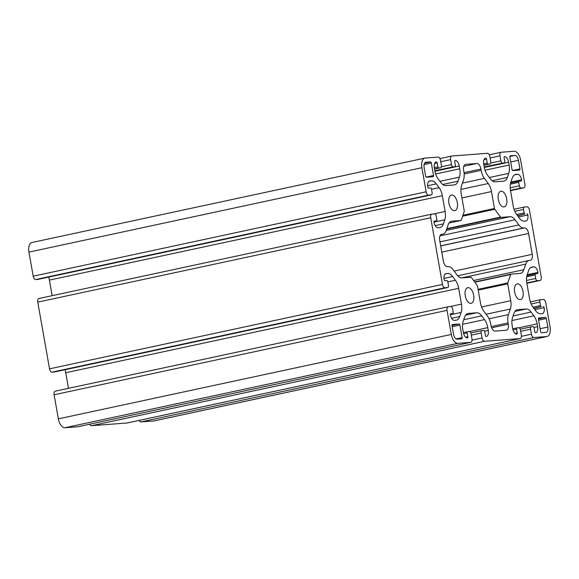 <?xml version="1.0" encoding="UTF-8"?>
<svg xmlns="http://www.w3.org/2000/svg" width="579" height="579" viewBox="0 0 579 579"><rect width="100%" height="100%" fill="white"/><g stroke="black" fill="none" stroke-linecap="round" stroke-linejoin="round"><path stroke-width="0.87" d="M514.63 292.048A8.012 4.183 -102.1 0 1 517.148 283.898A8.012 4.183 -102.1 0 1 523.025 291.411A8.012 4.183 -102.1 0 1 520.514 299.56A8.012 4.183 -102.1 0 1 514.63 292.048M498.295 199.415A8.012 4.183 -102.1 0 1 500.813 191.258A8.012 4.183 -102.1 0 1 506.69 198.771A8.012 4.183 -102.1 0 1 504.179 206.92A8.012 4.183 -102.1 0 1 498.295 199.415M465.255 295.833A8.012 4.183 -102.1 0 1 467.774 287.676A8.012 4.183 -102.1 0 1 473.651 295.189A8.012 4.183 -102.1 0 1 471.132 303.338A8.012 4.183 -102.1 0 1 465.255 295.833M448.92 203.193A8.012 4.183 -102.1 0 1 451.439 195.036A8.012 4.183 -102.1 0 1 457.316 202.549A8.012 4.183 -102.1 0 1 454.797 210.705A8.012 4.183 -102.1 0 1 448.92 203.193M39.01 298.511A3.532 1.846 77.9 0 0 38.88 298.532A3.532 1.846 77.9 0 0 37.773 302.129L49.533 368.83A3.532 1.846 77.9 0 0 51.994 372.159L54.65 371.957A2.359 1.23 77.9 0 0 54.737 371.942A2.359 1.23 77.9 0 0 54.817 371.921M51.994 372.159L444.94 287.763A3.532 1.846 -102.1 0 1 442.479 284.434L430.718 217.733A3.532 1.846 -102.1 0 1 431.825 214.136A3.532 1.846 -102.1 0 1 431.956 214.114L434.612 213.912A2.359 1.23 -102.1 0 1 436.255 216.133L436.863 219.607A1.18 0.615 -102.1 0 1 436.494 220.809A1.18 0.615 -102.1 0 1 436.45 220.816L434.33 220.99M139.105 420.412A3.532 1.846 77.9 0 0 140.965 421.917L153.797 420.933A9.423 4.921 77.9 0 0 154.144 420.882L547.09 336.486A9.423 4.921 77.9 0 0 550.05 326.896L545.802 302.81A3.532 1.846 77.9 0 0 543.341 299.473L540.685 299.683A2.359 1.23 -102.1 0 0 540.598 299.69A2.359 1.23 -102.1 0 0 539.86 302.093L540.475 305.567A1.18 0.615 -102.1 0 0 541.293 306.675L533.831 308.274M89.731 424.197A3.532 1.846 77.9 0 0 91.583 425.695L127.134 422.974A3.532 1.846 77.9 0 0 127.264 422.959A3.532 1.846 77.9 0 0 127.394 422.923M55.345 391.151A3.532 1.846 77.9 0 0 55.215 391.172A3.532 1.846 77.9 0 0 54.108 394.769L58.349 418.856A9.423 4.921 77.9 0 0 64.92 427.736L77.76 426.759A3.532 1.846 77.9 0 0 77.89 426.737A3.532 1.846 77.9 0 0 78.013 426.701M64.993 369.742A11.783 6.152 -102.1 0 1 65.731 372.731L68.481 388.321M48.658 277.102A11.783 6.152 -102.1 0 1 49.396 280.098L52.146 295.681M440.641 167.794A2.359 1.23 -102.1 0 1 440.554 167.801L434.525 169.097L440.641 167.794A2.359 1.23 -102.1 0 0 441.379 165.391L440.503 160.412A3.532 1.846 77.9 0 0 438.035 157.083L425.203 158.067A9.423 4.921 77.9 0 0 424.856 158.118L31.91 242.514A9.423 4.921 77.9 0 0 28.95 252.104L33.198 276.19A3.532 1.846 77.9 0 0 35.659 279.527L38.315 279.317A2.359 1.23 77.9 0 0 38.402 279.31A2.359 1.23 77.9 0 0 38.482 279.281M459.089 324.001A1.18 0.615 -102.1 0 1 459.907 325.108L462.114 337.615A1.18 0.615 -102.1 0 1 461.745 338.816A1.18 0.615 -102.1 0 1 461.702 338.824L457.135 339.171A5.182 2.707 -102.1 0 1 453.523 334.286L452.011 325.716A1.18 0.615 -102.1 0 1 452.38 324.515A1.18 0.615 -102.1 0 1 452.423 324.508L459.089 324.001L451.982 325.528M545.498 317.386A1.18 0.615 -102.1 0 1 546.315 318.493L547.828 327.063A5.182 2.707 -102.1 0 1 546.2 332.339A5.182 2.707 -102.1 0 1 546.011 332.368L541.445 332.715A1.18 0.615 -102.1 0 1 540.62 331.608L538.419 319.101A1.18 0.615 -102.1 0 1 538.788 317.9A1.18 0.615 -102.1 0 1 538.832 317.893L545.498 317.386L538.39 318.913M512.856 170.602A1.18 0.615 -102.1 0 1 512.039 169.488L509.831 156.981A1.18 0.615 -102.1 0 1 510.2 155.787A1.18 0.615 -102.1 0 1 510.244 155.78L514.811 155.433A5.182 2.707 -102.1 0 1 518.429 160.318L519.935 168.887A1.18 0.615 -102.1 0 1 519.566 170.081A1.18 0.615 -102.1 0 1 519.522 170.088L512.856 170.602M426.448 177.217A1.18 0.615 -102.1 0 1 425.63 176.103L424.118 167.534A5.182 2.707 -102.1 0 1 425.746 162.258A5.182 2.707 -102.1 0 1 425.934 162.236L430.501 161.881A1.18 0.615 -102.1 0 1 431.326 162.996L433.526 175.502A1.18 0.615 -102.1 0 1 433.157 176.696A1.18 0.615 -102.1 0 1 433.114 176.704L426.448 177.217M478.203 290.137L507.732 283.797L510.714 300.704A11.783 6.152 -102.1 0 1 510.352 309.027L508.434 314.621A11.783 6.152 77.9 0 0 508.072 322.952L508.297 324.226A5.891 3.076 -102.1 0 1 506.444 330.218A5.891 3.076 -102.1 0 1 506.227 330.247L495.117 331.101A5.891 3.076 -102.1 0 1 491.014 325.55L490.789 324.269A11.783 6.152 77.9 0 0 487.54 316.221L483.726 311.068A11.783 6.152 -102.1 0 1 480.469 303.02L477.494 286.106A1.18 0.615 -102.1 0 0 477.168 285.302L471.407 277.515A1.18 0.615 -102.1 0 0 470.908 277.211L461.897 277.898A11.783 6.152 -102.1 0 1 456.932 274.837L453.118 269.684A11.783 6.152 77.9 0 0 448.16 266.63L447.48 266.68A5.891 3.076 -102.1 0 1 443.369 261.122L439.7 240.278A5.891 3.076 -102.1 0 1 441.545 234.285A5.891 3.076 -102.1 0 1 441.763 234.256L442.443 234.206A11.783 6.152 77.9 0 0 442.877 234.14A11.783 6.152 77.9 0 0 446.206 230.478L448.124 224.884A11.783 6.152 -102.1 0 1 451.461 221.221A11.783 6.152 -102.1 0 1 451.895 221.156L460.906 220.469L449.029 223.016L460.949 220.461A1.18 0.615 -102.1 0 1 460.906 220.469M465.292 164.443L465.719 164.349A5.891 3.076 -102.1 0 0 465.502 164.385A5.891 3.076 -102.1 0 0 463.649 170.378L463.88 171.652A11.783 6.152 77.9 0 1 463.511 179.975L461.593 185.577A11.783 6.152 -102.1 0 0 461.231 193.9L464.213 210.807A1.18 0.615 -102.1 0 1 464.177 211.639L461.282 220.092A1.18 0.615 -102.1 0 1 460.949 220.461M465.719 164.349L476.828 163.502A5.891 3.076 -102.1 0 1 480.932 169.054L481.156 170.327A11.783 6.152 77.9 0 0 484.413 178.375L488.22 183.536A11.783 6.152 -102.1 0 1 491.477 191.584L494.459 208.491L462.932 215.265M462.614 216.206L494.784 209.294A1.18 0.615 -102.1 0 1 494.459 208.491M494.784 209.294L500.546 217.089L446.843 228.618M446.691 229.067L501.038 217.393A1.18 0.615 -102.1 0 1 500.546 217.089M501.038 217.393L510.048 216.705A11.783 6.152 -102.1 0 1 515.013 219.759L518.827 224.92A11.783 6.152 77.9 0 0 523.785 227.974L524.465 227.923A5.891 3.076 -102.1 0 1 528.576 233.475L532.246 254.319A5.891 3.076 -102.1 0 1 530.4 260.318A5.891 3.076 -102.1 0 1 530.183 260.347L529.503 260.398A11.783 6.152 77.9 0 0 529.076 260.463A11.783 6.152 77.9 0 0 525.739 264.125L523.821 269.72A11.783 6.152 -102.1 0 1 520.485 273.382A11.783 6.152 -102.1 0 1 520.058 273.447L511.04 274.135A1.18 0.615 -102.1 0 0 511.004 274.142A1.18 0.615 -102.1 0 0 510.664 274.504L507.769 282.965L478.059 289.341M507.732 283.797A1.18 0.615 -102.1 0 1 507.769 282.965M424.856 158.118A9.423 4.921 77.9 0 0 421.896 167.707L426.144 191.794A3.532 1.846 77.9 0 0 428.605 195.123L431.261 194.92A2.359 1.23 -102.1 0 0 431.348 194.906A2.359 1.23 -102.1 0 0 432.086 192.51L431.478 189.036A1.18 0.615 -102.1 0 0 430.653 187.929L428.619 188.081A1.18 0.615 -102.1 0 1 427.794 186.974A5.891 3.076 -102.1 0 1 429.647 180.974A5.891 3.076 -102.1 0 1 429.864 180.945L429.437 181.039M428.88 181.365L431.348 180.829L429.864 180.945M431.348 180.829A11.783 6.152 -102.1 0 1 436.313 183.89L439.092 187.647A11.783 6.152 -102.1 0 1 442.349 195.695L445.128 211.48A11.783 6.152 -102.1 0 1 444.766 219.81L443.369 223.885A11.783 6.152 -102.1 0 1 440.033 227.554A11.783 6.152 -102.1 0 1 439.599 227.612L438.108 227.728A5.891 3.076 -102.1 0 1 434.004 222.177A1.18 0.615 -102.1 0 1 434.373 220.975A1.18 0.615 -102.1 0 1 434.416 220.968M444.94 287.763L447.596 287.56A2.359 1.23 -102.1 0 0 447.683 287.546A2.359 1.23 -102.1 0 0 448.421 285.15L447.813 281.676A1.18 0.615 -102.1 0 0 446.988 280.562L444.954 280.721A1.18 0.615 -102.1 0 1 444.129 279.606A5.891 3.076 -102.1 0 1 445.982 273.614A5.891 3.076 -102.1 0 1 446.192 273.585L445.772 273.672M445.215 273.997L447.683 273.469L446.192 273.585M447.683 273.469A11.783 6.152 -102.1 0 1 452.648 276.523L455.427 280.287A11.783 6.152 -102.1 0 1 458.677 288.335L461.463 304.12A11.783 6.152 -102.1 0 1 461.101 312.443L459.704 316.525A11.783 6.152 -102.1 0 1 456.368 320.187A11.783 6.152 -102.1 0 1 455.934 320.252L454.443 320.368A5.891 3.076 -102.1 0 1 450.339 314.81A1.18 0.615 -102.1 0 1 450.708 313.615A1.18 0.615 -102.1 0 1 450.751 313.608L450.665 313.623M55.215 391.172L448.16 306.769A3.532 1.846 77.9 0 1 448.291 306.754L450.947 306.552A2.359 1.23 -102.1 0 1 452.59 308.773L453.198 312.247A1.18 0.615 -102.1 0 1 452.829 313.442A1.18 0.615 -102.1 0 1 452.785 313.449L450.751 313.608M448.16 306.769A3.532 1.846 77.9 0 0 447.053 310.366L451.302 334.452A9.423 4.921 77.9 0 0 457.873 343.34L470.705 342.355A3.532 1.846 77.9 0 0 470.836 342.341A3.532 1.846 77.9 0 0 471.943 338.744L471.067 333.765A2.359 1.23 -102.1 0 0 469.424 331.543L467.571 331.68A1.18 0.615 -102.1 0 0 467.528 331.687A1.18 0.615 -102.1 0 0 467.159 332.889L463.62 333.649M465.654 337.181L467.832 336.71L467.159 332.889M467.832 336.71A1.18 0.615 -102.1 0 1 467.463 337.912A1.18 0.615 -102.1 0 1 467.419 337.912A5.891 3.076 -102.1 0 1 463.316 332.36L462.824 329.567A11.783 6.152 -102.1 0 1 463.186 321.236L464.582 317.162A11.783 6.152 -102.1 0 1 467.919 313.492A11.783 6.152 -102.1 0 1 468.353 313.434L476.763 312.79A11.783 6.152 -102.1 0 1 481.728 315.844L484.507 319.608A11.783 6.152 -102.1 0 1 487.757 327.656L469.612 331.55M484.609 331.231L488.249 330.45L487.757 327.656M488.249 330.45A5.891 3.076 -102.1 0 1 486.403 336.45A5.891 3.076 -102.1 0 1 486.186 336.479A1.18 0.615 -102.1 0 1 485.361 335.371L484.688 331.55A1.18 0.615 -102.1 0 0 483.87 330.435L482.017 330.58A2.359 1.23 -102.1 0 0 481.931 330.587A2.359 1.23 -102.1 0 0 481.192 332.99L482.068 337.97A3.532 1.846 77.9 0 0 484.536 341.299L520.08 338.577A3.532 1.846 77.9 0 0 520.21 338.556A3.532 1.846 77.9 0 0 521.324 334.959L520.441 329.987A2.359 1.23 -102.1 0 0 518.798 327.765L516.953 327.902A1.18 0.615 -102.1 0 0 516.909 327.909A1.18 0.615 -102.1 0 0 516.54 329.111L512.994 329.871M515.028 333.395L517.213 332.932L516.54 329.111M517.213 332.932A1.18 0.615 -102.1 0 1 516.844 334.126A1.18 0.615 -102.1 0 1 516.801 334.134A5.891 3.076 -102.1 0 1 512.69 328.582L512.198 325.782A11.783 6.152 -102.1 0 1 512.56 317.458L513.957 313.377A11.783 6.152 -102.1 0 1 517.293 309.714A11.783 6.152 -102.1 0 1 517.727 309.656L526.137 309.012A11.783 6.152 -102.1 0 1 531.102 312.067L533.881 315.823A11.783 6.152 -102.1 0 1 537.131 323.878L518.987 327.772M533.99 327.453L537.623 326.672L537.131 323.878M537.623 326.672A5.891 3.076 -102.1 0 1 535.778 332.664A5.891 3.076 -102.1 0 1 535.561 332.701A1.18 0.615 -102.1 0 1 534.735 331.586L534.062 327.765A1.18 0.615 -102.1 0 0 533.245 326.657L531.392 326.795A2.359 1.23 -102.1 0 0 531.305 326.809A2.359 1.23 -102.1 0 0 530.567 329.205L531.442 334.184A3.532 1.846 77.9 0 0 533.91 337.521L546.742 336.537A9.423 4.921 77.9 0 0 547.09 336.486M534.012 308.52L541.293 306.675M543.326 306.523A1.18 0.615 -102.1 0 1 544.151 307.63A5.891 3.076 -102.1 0 1 542.299 313.623A5.891 3.076 -102.1 0 1 542.089 313.659L540.598 313.767A11.783 6.152 -102.1 0 1 535.633 310.713L532.854 306.95A11.783 6.152 -102.1 0 1 529.604 298.902L526.818 283.117A11.783 6.152 -102.1 0 1 527.179 274.793L528.584 270.711A11.783 6.152 -102.1 0 1 531.913 267.049A11.783 6.152 -102.1 0 1 532.347 266.991L531.493 267.172M530.777 267.534L533.838 266.876L532.347 266.991M533.838 266.876A5.891 3.076 -102.1 0 1 537.942 272.427A1.18 0.615 -102.1 0 1 537.573 273.628A1.18 0.615 -102.1 0 1 537.529 273.635L535.495 273.787A1.18 0.615 -102.1 0 0 535.452 273.795A1.18 0.615 -102.1 0 0 535.083 274.996L526.695 276.798M539.99 280.489L526.854 283.305L540.12 280.468A3.532 1.846 77.9 0 1 539.99 280.489L537.334 280.692A2.359 1.23 -102.1 0 1 535.691 278.47L535.083 274.996M540.12 280.468A3.532 1.846 77.9 0 0 541.227 276.871L529.467 210.17A3.532 1.846 77.9 0 0 527.006 206.841L524.35 207.043A2.359 1.23 -102.1 0 0 524.263 207.058A2.359 1.23 -102.1 0 0 523.525 209.453L524.14 212.927A1.18 0.615 -102.1 0 0 524.958 214.035L517.496 215.641M517.677 215.88L524.958 214.035M526.999 213.883A1.18 0.615 -102.1 0 1 527.816 214.99A5.891 3.076 -102.1 0 1 525.971 220.99A5.891 3.076 -102.1 0 1 525.754 221.019L524.263 221.135A11.783 6.152 -102.1 0 1 519.298 218.073L516.519 214.317A11.783 6.152 -102.1 0 1 513.269 206.269L510.483 190.484A11.783 6.152 -102.1 0 1 510.844 182.153L512.249 178.079A11.783 6.152 -102.1 0 1 515.578 174.409A11.783 6.152 -102.1 0 1 516.012 174.351L515.158 174.532M514.442 174.894L517.503 174.236L516.012 174.351M517.503 174.236A5.891 3.076 -102.1 0 1 521.607 179.787A1.18 0.615 -102.1 0 1 521.238 180.988A1.18 0.615 -102.1 0 1 521.194 180.995L519.16 181.147A1.18 0.615 -102.1 0 0 519.117 181.155A1.18 0.615 -102.1 0 0 518.748 182.356L510.36 184.158M523.655 187.849L510.519 190.672L523.785 187.828A3.532 1.846 77.9 0 1 523.655 187.849L520.999 188.052A2.359 1.23 -102.1 0 1 519.356 185.83L518.748 182.356M523.785 187.828A3.532 1.846 77.9 0 0 524.892 184.231L520.651 160.144A9.423 4.921 77.9 0 0 514.08 151.264L501.24 152.241A3.532 1.846 77.9 0 0 501.11 152.263A3.532 1.846 77.9 0 0 500.003 155.86L500.878 160.839A2.359 1.23 -102.1 0 0 502.521 163.061L504.374 162.916A1.18 0.615 -102.1 0 0 504.418 162.909A1.18 0.615 -102.1 0 0 504.787 161.715L504.114 157.893A1.18 0.615 -102.1 0 1 504.483 156.692A1.18 0.615 -102.1 0 1 504.526 156.685A5.891 3.076 -102.1 0 1 508.63 162.243L484.29 167.469M485.021 170.212L509.122 165.037L508.63 162.243M509.122 165.037A11.783 6.152 -102.1 0 1 508.76 173.36L507.363 177.442A11.783 6.152 -102.1 0 1 504.027 181.104A11.783 6.152 -102.1 0 1 503.6 181.169L495.183 181.813A11.783 6.152 -102.1 0 1 490.225 178.752L487.438 174.996A11.783 6.152 -102.1 0 1 484.189 166.947L483.697 164.147A5.891 3.076 -102.1 0 1 485.549 158.154A5.891 3.076 -102.1 0 1 485.759 158.125A1.18 0.615 -102.1 0 1 486.584 159.232L483.95 159.797M439.895 158.588L451.736 156.041A3.532 1.846 77.9 0 1 451.866 156.026L487.417 153.305A3.532 1.846 77.9 0 1 489.877 156.634L490.753 161.613A2.359 1.23 -102.1 0 1 490.015 164.009A2.359 1.23 -102.1 0 1 489.928 164.023L488.075 164.168A1.18 0.615 -102.1 0 1 487.257 163.054L486.584 159.232M451.736 156.041A3.532 1.846 77.9 0 0 450.621 159.638L451.504 164.617A2.359 1.23 -102.1 0 0 453.147 166.839L455 166.701A1.18 0.615 -102.1 0 0 455.043 166.694A1.18 0.615 -102.1 0 0 455.412 165.493L454.739 161.671A1.18 0.615 -102.1 0 1 455.108 160.47A1.18 0.615 -102.1 0 1 455.152 160.463A5.891 3.076 -102.1 0 1 459.256 166.021L434.916 171.246M435.647 173.989L459.748 168.815L459.256 166.021M459.748 168.815A11.783 6.152 -102.1 0 1 459.386 177.145L457.989 181.22A11.783 6.152 -102.1 0 1 454.653 184.889A11.783 6.152 -102.1 0 1 454.218 184.947L445.808 185.591A11.783 6.152 -102.1 0 1 440.843 182.537L438.064 178.773A11.783 6.152 -102.1 0 1 434.815 170.725L434.322 167.932A5.891 3.076 -102.1 0 1 436.168 161.932A5.891 3.076 -102.1 0 1 436.385 161.903A1.18 0.615 -102.1 0 1 437.21 163.01L434.568 163.582M440.554 167.801L438.701 167.946A1.18 0.615 -102.1 0 1 437.883 166.832L437.21 163.01M49.533 368.83L442.479 284.434M430.718 217.733L37.773 302.129M54.65 371.957L447.596 287.56M452.192 326.766L459.907 325.108M462.114 337.615L456.1 338.91M540.113 328.72L547.828 327.063M538.6 320.151L546.315 318.493M510.714 161.975L518.429 160.318M519.935 168.887L512.531 170.479M509.802 156.504L514.811 155.433M425.934 162.236L425.558 162.315M424.103 164.545L431.326 162.996M433.526 175.502L426.122 177.094M430.501 161.881L424.617 163.148M451.895 221.156L451.041 221.337M442.443 234.206L441.003 234.509M441.763 234.256L441.336 234.343M491.658 327.794L508.297 324.226M491.238 326.563L508.072 322.952M508.434 314.621L489.06 318.783M486.071 314.245L510.352 309.027M481.547 306.964L510.714 300.704M474.867 282.197L510.664 274.504M510.96 274.156L474.679 281.944L511.004 274.142M473.615 280.504L523.821 269.72M461.572 277.906L525.739 264.125M454.16 271.095L532.246 254.319M441.784 252.118L528.576 233.475M440.691 245.916L524.465 227.923M440.677 245.829L523.785 227.974M518.827 224.92L439.975 241.856M439.968 235.877L515.013 219.759M446.228 230.413L510.048 216.705M461.941 197.931L491.477 191.584M460.92 189.398L488.22 183.536M462.447 183.094L484.413 178.375M481.156 170.327L464.163 173.982M480.932 169.054L464.032 172.687M463.808 166.296L476.828 163.502M28.95 252.104L421.896 167.707M436.385 161.903L435.958 161.997M442.725 184.498L457.989 181.22M459.386 177.145L439.946 181.321M441.379 166.795L451.504 164.617M450.621 159.638L440.742 161.765M485.759 158.125L485.34 158.212M492.099 180.72L507.363 177.442M508.76 173.36L489.32 177.536M490.753 163.01L500.878 160.839M500.003 155.86L490.116 157.98M520.999 188.052L510.454 190.317M521.607 179.787L510.866 182.095M518.502 216.995L527.816 214.99M524.263 207.058L514.007 209.258L524.183 207.079M537.334 280.692L526.789 282.957M537.942 272.427L527.201 274.736M534.837 309.635L544.151 307.63M540.598 299.69L530.342 301.898L540.518 299.719M546.742 336.537L153.797 420.933M533.91 337.521L140.965 421.917M531.442 334.184L521.411 336.341M530.567 329.205L520.68 331.333M511.937 320.542L533.881 315.823M531.102 312.067L513.081 315.939M514.934 311.415L526.137 309.012M517.727 309.656L516.873 309.837M520.08 338.577L127.134 422.974M484.536 341.299L91.583 425.695M482.068 337.97L472.037 340.119M481.192 332.99L471.306 335.111M462.563 324.32L484.507 319.608M481.728 315.844L463.707 319.717M465.552 315.193L476.763 312.79M468.353 313.434L467.499 313.615M470.705 342.355L77.76 426.759M457.873 343.34L64.92 427.736M451.302 334.452L58.349 418.856M447.053 310.366L54.108 394.769M451.584 318.269L459.704 316.525M461.101 312.443L450.332 314.759M449.709 306.646L461.463 304.12M458.677 288.335L65.731 372.731M447.849 281.915L455.427 280.287M452.648 276.523L443.984 278.39M435.249 225.629L443.369 223.885M444.766 219.81L433.997 222.119M433.374 214.006L445.128 211.48M442.349 195.695L49.396 280.098M431.514 189.275L439.092 187.647M436.313 183.89L427.649 185.75M38.315 279.317L431.261 194.92M428.605 195.123L35.659 279.527M426.144 191.794L33.198 276.19M434.822 170.776L453.147 166.839M489.928 164.023L483.906 165.319M484.196 166.998L502.521 163.061M519.356 185.83L510.179 187.799M514.803 211.328L523.525 209.453M535.691 278.47L526.514 280.439M531.138 303.961L539.86 302.093M531.225 326.831L520.231 329.198L531.305 326.809M481.844 330.616L470.857 332.976M438.701 167.946L434.482 168.851M434.272 167.613L437.883 166.832M455.043 166.694L434.872 171.022L455 166.701M488.075 164.168L483.863 165.073M483.646 163.828L487.257 163.054M504.418 162.909L484.247 167.244L504.374 162.916M519.117 181.155L510.598 182.986L519.074 181.169M516.678 214.527L524.14 212.927M535.452 273.795L526.933 275.626L535.409 273.809M533.013 307.167L540.475 305.567M516.909 327.909L512.733 328.807L516.866 327.924M467.528 331.687L463.359 332.585L467.492 331.702M38.88 298.532L431.825 214.136M440.93 234.56L442.877 234.14M457.714 275.785L529.076 260.463M489.269 154.803L501.11 152.263M127.264 422.959L520.21 338.556M77.89 426.737L470.836 342.341M54.737 371.942L447.683 287.546M483.906 165.326L490.015 164.009M470.85 332.968L481.931 330.587M38.402 279.31L431.348 194.906"/></g></svg>
